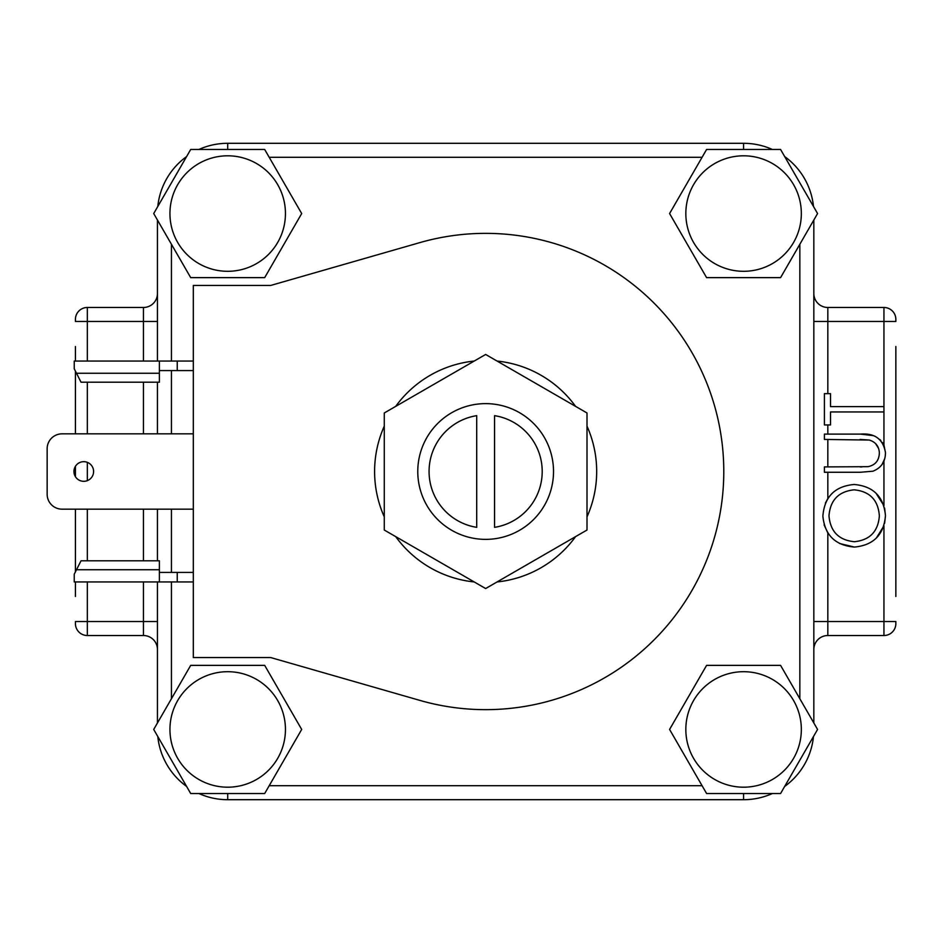 <?xml version="1.0" encoding="UTF-8"?>
<svg xmlns="http://www.w3.org/2000/svg" width="943" height="943" viewBox="0 0 943 943"><rect width="100%" height="100%" fill="white"/><g stroke="black" fill="none" stroke-linecap="round" stroke-linejoin="round"><path stroke-width="1.41" d="M75.428 346.505L75.428 361.063M75.428 371.153L75.428 433.839M75.428 466.302L75.428 476.698M75.428 509.161L75.428 571.847M75.428 581.937L75.428 596.495M895.85 596.495L895.85 346.505M485.645 403.628A67.872 67.872 0 0 0 417.773 471.5A67.872 67.872 0 0 0 485.645 539.372A67.872 67.872 0 0 0 553.517 471.5A67.872 67.872 0 0 0 485.645 403.628M227.699 155.807A57.747 57.747 0 0 1 285.446 213.554A57.747 57.747 0 0 1 227.699 271.301A57.747 57.747 0 0 1 169.94 213.554A57.747 57.747 0 0 1 227.699 155.807M227.699 277.631L264.688 277.631L301.689 213.554L264.688 149.477L190.698 149.477L153.709 213.554L190.698 277.631L227.699 277.631M227.699 671.699A57.747 57.747 0 0 1 285.446 729.446A57.747 57.747 0 0 1 227.699 787.193A57.747 57.747 0 0 1 169.94 729.446A57.747 57.747 0 0 1 227.699 671.699M227.699 793.523L264.688 793.523L301.689 729.446L264.688 665.369L190.698 665.369L153.709 729.446L190.698 793.523L227.699 793.523L227.699 799.699L743.579 799.699A70.254 70.254 0 0 0 772.388 793.523A70.254 70.254 0 0 1 743.579 799.699L743.579 793.523L780.58 793.523L817.569 729.446L780.58 665.369L706.59 665.369L669.589 729.446L706.59 793.523L743.579 793.523M743.579 671.699A57.747 57.747 0 0 1 801.338 729.446A57.747 57.747 0 0 1 743.579 787.193A57.747 57.747 0 0 1 685.832 729.446A57.747 57.747 0 0 1 743.579 671.699M743.579 155.807A57.747 57.747 0 0 1 801.338 213.554A57.747 57.747 0 0 1 743.579 271.301A57.747 57.747 0 0 1 685.832 213.554A57.747 57.747 0 0 1 743.579 155.807M743.579 277.631L780.58 277.631L817.569 213.554L780.58 149.477L706.59 149.477L669.589 213.554L706.59 277.631L743.579 277.631M83.762 481.319A9.819 9.819 0 0 1 73.943 471.5A9.819 9.819 0 0 1 83.762 461.681A9.819 9.819 0 0 1 93.593 471.5A9.819 9.819 0 0 1 83.762 481.319M485.645 233.357A238.143 238.143 0 0 1 723.788 471.5A238.143 238.143 0 0 1 419.906 700.401L270.712 657.554L193.315 657.554L193.315 285.446L270.712 285.446L419.906 242.599A238.143 238.143 0 0 1 485.645 233.357M497.067 361.051A111.038 111.038 0 0 1 575.584 406.386M587.006 426.165A111.038 111.038 0 0 1 587.006 516.835M575.584 536.614A111.038 111.038 0 0 1 497.067 581.949M87.334 581.937L87.334 621.531L75.428 621.531L75.428 623.618A11.905 11.905 0 0 0 87.334 635.523L143.454 635.523L143.454 621.531L87.334 621.531L87.334 635.523A11.905 11.905 0 0 1 75.428 623.618M75.428 319.382A11.905 11.905 0 0 1 87.334 307.477A11.905 11.905 0 0 0 75.428 319.382L75.428 321.469L143.454 321.469L143.454 307.477L87.334 307.477L143.454 307.477A13.992 13.992 0 0 0 157.446 293.485L157.446 220.025L157.446 293.485A13.992 13.992 0 0 1 143.454 307.477M895.85 321.469L895.85 319.382A11.905 11.905 0 0 0 883.945 307.477L827.824 307.477L827.824 321.469L895.85 321.469M824.123 524.921L827.824 532.936L827.824 635.523L883.945 635.523A11.905 11.905 0 0 0 895.85 623.618L895.85 621.531L883.945 621.531L883.945 525.817L876.342 538.029M476.71 527.349L476.71 415.651A56.556 56.556 0 0 0 476.71 527.349M494.568 415.651A56.556 56.556 0 0 1 494.568 527.349L494.568 415.651M384.272 530.025L485.645 588.538L587.006 530.025L587.006 412.975L485.645 354.462L384.272 412.975L384.272 530.025M882.082 464.463L884.699 458.746M860.37 434.098C874.762 432.931 883.131 439.108 885.465 452.593C885.442 461.716 881.245 467.917 872.912 471.205L860.37 472.266L824.406 472.266L824.406 466.915L867.996 466.679C875.293 465.158 879.076 460.561 879.359 452.899C879.006 446.322 875.658 442.031 869.316 440.051L824.406 439.438L824.406 434.098L860.37 434.098L873.253 435.607M828.98 515.892C830.229 500.144 838.622 491.456 854.134 489.818C869.8 491.374 878.204 500.061 879.359 515.892C878.157 531.487 869.847 540.091 854.417 541.718C838.846 540.198 830.37 531.581 828.98 515.892C830.229 500.144 838.622 491.456 854.134 489.818C869.8 491.374 878.204 500.061 879.359 515.892M885.465 452.593L883.945 445.096L883.945 411.961L830.512 411.961L830.512 424.939L824.406 424.939L824.406 393.644L830.512 393.644L830.512 406.622L883.945 406.622L883.945 411.961M873.477 435.678L874.892 436.208M879.984 439.638L880.809 440.487M882.507 442.55L883.426 444.035M884.628 523.294L885.465 515.68L884.617 508.065M860.075 466.915L861.996 466.915M878.652 448.585L875.646 443.634M869.316 440.051L860.075 439.438M875.964 493.177L883.945 505.672L883.945 460.986M854.441 547.07C873.489 545.243 883.839 534.775 885.465 515.68C883.709 496.572 873.277 486.175 854.146 484.478C834.838 486.223 824.406 496.772 822.874 516.151C824.807 535.153 835.321 545.455 854.441 547.07L839.647 543.533M827.824 472.266L827.836 498.576M827.824 498.588L825.42 503.079M895.85 319.382A11.905 11.905 0 0 0 883.945 307.477L827.824 307.477A13.992 13.992 0 0 1 813.833 293.485A13.992 13.992 0 0 0 827.824 307.477M827.824 635.523A13.992 13.992 0 0 0 813.833 649.515A13.992 13.992 0 0 1 827.824 635.523M143.454 581.937L143.454 621.531L157.446 621.531L157.446 581.937L157.446 722.975L157.446 649.515A13.992 13.992 0 0 0 143.454 635.523A13.992 13.992 0 0 1 157.446 649.515M157.446 560.802L157.446 509.161L157.446 560.802M157.446 433.839L157.446 382.198L157.446 433.839M157.446 722.975L157.446 581.937L157.446 722.975M157.446 361.063L157.446 220.025L157.446 361.063M76.501 569.737L81.027 560.802L159.379 560.802L159.379 569.737L76.501 569.737L74.238 574.204L74.238 581.937L159.379 581.937L159.379 569.737M159.379 373.263L159.379 382.198L81.027 382.198L76.501 373.263L159.379 373.263L159.379 361.063L74.238 361.063L74.238 368.796L76.501 373.263M157.799 736.542A70.254 70.254 0 0 0 186.608 786.427A70.254 70.254 0 0 1 157.799 736.542M198.89 793.523A70.254 70.254 0 0 0 227.699 799.699A70.254 70.254 0 0 1 198.89 793.523M784.67 786.427A70.254 70.254 0 0 0 813.479 736.542A70.254 70.254 0 0 1 784.67 786.427M813.833 722.975L813.833 220.025M813.479 206.458A70.254 70.254 0 0 0 784.67 156.573A70.254 70.254 0 0 1 813.479 206.458M743.579 149.477L743.579 143.301A70.254 70.254 0 0 1 772.388 149.477A70.254 70.254 0 0 0 743.579 143.301L227.699 143.301A70.254 70.254 0 0 0 198.89 149.477A70.254 70.254 0 0 1 227.699 143.301L227.699 149.477M186.608 156.573A70.254 70.254 0 0 0 157.799 206.458A70.254 70.254 0 0 1 186.608 156.573M159.379 581.937L193.315 581.937M159.379 572.413L177.237 572.413L177.237 581.937M193.315 433.839L62.038 433.839A14.888 14.888 0 0 0 47.15 448.727L47.15 494.273A14.888 14.888 0 0 0 62.038 509.161L193.315 509.161M193.315 361.063L177.237 361.063L177.237 370.587L159.379 370.587M177.237 361.063L159.379 361.063M193.315 572.413L177.237 572.413M193.315 370.587L177.237 370.587M474.211 581.949A111.038 111.038 0 0 1 395.706 536.614M384.272 516.835A111.038 111.038 0 0 1 384.272 426.165M395.706 406.386A111.038 111.038 0 0 1 474.211 361.051M895.85 623.618A11.905 11.905 0 0 1 883.945 635.523L883.945 621.531L813.833 621.531M827.824 424.939L827.824 434.098M87.334 480.647L87.334 462.353M883.945 406.622L883.945 307.477M87.334 433.839L87.334 382.198M87.334 361.063L87.334 307.477M87.334 560.802L87.334 509.161M813.833 321.469L827.824 321.469L827.824 393.644M827.824 439.438L827.824 466.915M143.454 433.839L143.454 382.198M143.454 361.063L143.454 321.469L157.446 321.469M143.454 560.802L143.454 509.161M171.437 244.261L171.437 361.063M171.437 370.587L171.437 433.839M171.437 509.161L171.437 572.413M171.437 581.937L171.437 698.739M269.203 785.708L702.075 785.708M799.841 698.739L799.841 244.261M702.075 157.292L269.203 157.292"/></g></svg>
